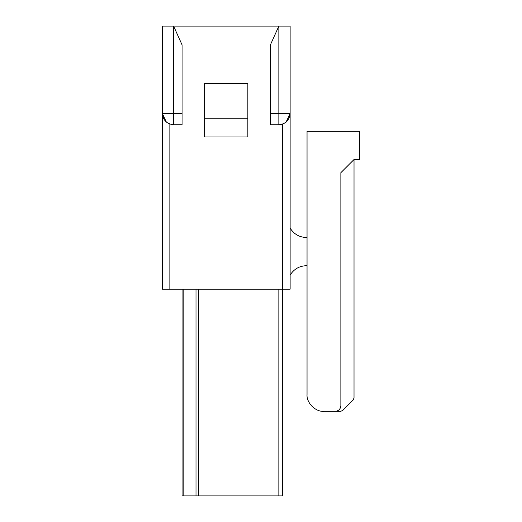 <?xml version="1.0" encoding="UTF-8"?>
<svg xmlns="http://www.w3.org/2000/svg" width="522" height="522" viewBox="0 0 522 522"><rect width="100%" height="100%" fill="white"/><g stroke="black" fill="none" stroke-linecap="round" stroke-linejoin="round"><path stroke-width="0.78" d="M166.381 122.128L162.342 113.483L173.617 113.483L173.617 26.1L162.342 26.1L162.342 113.483C163.06 120.282 166.818 124.04 173.617 124.758L173.617 113.483L173.617 124.758L182.074 124.758L182.074 113.483L173.617 113.483L182.074 113.483L182.074 44.892L173.617 26.1L173.617 113.483L162.342 113.483L162.342 289.188L169.859 289.188L169.859 124.112L169.859 289.188L162.342 289.188L162.342 26.1L290.128 26.1L290.128 289.188L169.859 289.188L282.611 289.188L282.611 124.112L282.611 495.9L278.852 495.9L278.852 289.188L278.852 495.9L198.667 495.9L282.611 495.9L282.611 289.188L290.128 289.188L290.128 113.483C289.41 120.282 285.651 124.04 278.852 124.758L270.396 124.758L270.396 44.892L278.852 26.1L173.617 26.1L182.074 44.892L182.074 124.758L173.617 124.758C166.818 124.04 163.06 120.282 162.342 113.483L164.078 119.492M204.624 83.416L247.846 83.416L204.624 83.416L204.624 118.181L247.846 118.181L247.846 83.416L247.846 118.181L204.624 118.181L204.624 136.973L247.846 136.973L247.846 118.181L247.846 136.973L204.624 136.973L204.624 83.416M307.04 394.423L307.04 131.335L359.658 131.335L307.04 131.335L307.04 394.423C306.283 402.788 315.588 412.093 323.953 411.336L335.228 411.336C338.628 410.977 340.507 409.098 340.866 405.698L340.866 172.678L354.02 159.523L359.658 159.523L359.658 131.335L359.658 159.523L354.02 159.523L340.866 172.678L340.866 405.698C340.507 409.098 338.628 410.977 335.228 411.336L323.953 411.336C315.588 412.093 306.283 402.788 307.04 394.423M290.128 228.114C294.049 234.339 299.687 237.471 307.04 237.51C299.687 237.471 294.049 234.339 290.128 228.114M307.04 265.698C299.687 265.737 294.049 268.869 290.128 275.094C294.049 268.869 299.687 265.737 307.04 265.698M182.074 495.9L182.074 289.188L182.074 495.9L183.176 495.9L182.074 495.9M198.667 289.188L198.667 495.9L183.176 495.9L196.004 495.9L196.004 289.188L196.004 495.9L198.667 495.9L198.667 289.188M340.638 411.336L335.228 411.336L340.638 411.336L342.634 410.507L353.192 399.95L354.02 397.953L354.02 159.523L354.02 397.953L353.192 399.95L342.634 410.507L340.638 411.336M286.082 122.135L290.128 113.483L290.128 26.1L278.852 26.1L270.396 44.892L270.396 113.483L278.852 113.483L278.852 26.1L278.852 113.483L290.128 113.483L278.852 113.483L278.852 124.758C285.651 124.04 289.41 120.282 290.128 113.483M270.396 113.483L270.396 124.758L278.852 124.758L278.852 113.483L270.396 113.483M183.176 289.188L183.176 495.9L183.176 289.188"/></g></svg>
